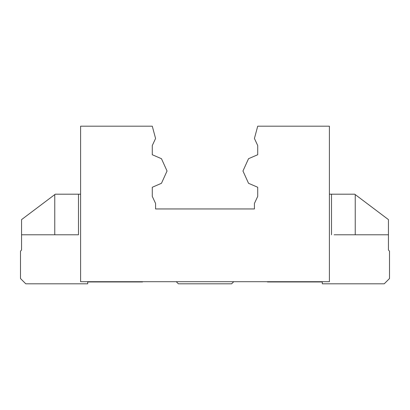 <?xml version="1.0" encoding="UTF-8"?>
<svg xmlns="http://www.w3.org/2000/svg" width="410" height="410" viewBox="0 0 410 410"><rect width="100%" height="100%" fill="white"/><g stroke="black" fill="none" stroke-linecap="round" stroke-linejoin="round"><path stroke-width="0.61" d="M257.716 187.262L248.532 183.296L242.956 171.001L248.532 158.701L257.716 154.734L248.532 158.701L242.956 171.001L248.532 183.296L257.716 187.262L257.716 196.385L254.42 203.452L254.42 208.951L155.58 208.951L155.58 203.452L152.284 196.385L152.284 187.262L161.468 183.296L167.044 171.001L161.468 183.296L152.284 187.262M167.044 171.001L161.468 158.701L152.284 154.734L152.284 145.54L155.58 138.477L152.284 126.193L80.596 126.193L80.596 281.701L329.404 281.701L329.404 126.193L257.716 126.193L254.42 138.477L257.716 145.54L257.716 154.734M267.469 281.701L267.469 281.962L322.291 281.962L322.291 283.807L384.226 283.807L389.5 278.539L389.5 251.125L388.444 250.069L388.444 219.616L354.706 194.191L329.404 194.191M388.444 234.781L334.15 234.781M331.516 194.191L331.516 234.781M142.531 281.701L142.531 281.962L87.709 281.962L87.709 283.807L25.774 283.807L20.5 278.539L20.5 251.125L21.556 250.069L21.556 234.781L78.484 234.781L78.484 194.191L55.294 194.191L54.766 194.591L54.766 234.781M75.85 234.781L78.484 234.781M54.766 194.591L21.556 219.616L21.556 234.781M78.484 194.191L80.596 194.191M176.269 281.701L178.381 283.807L231.619 283.807L233.731 281.701M355.234 194.591L355.234 234.781"/></g></svg>
